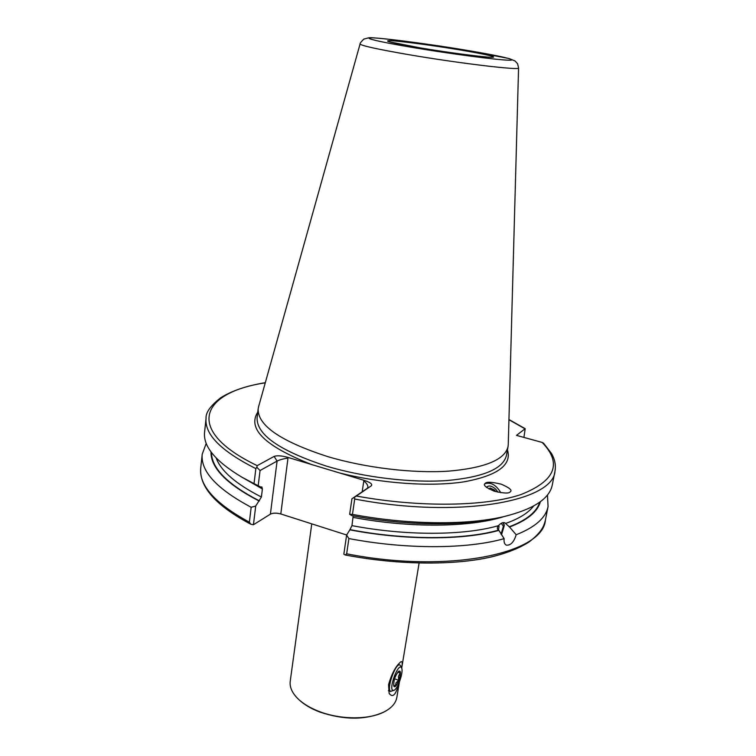<?xml version="1.0" encoding="UTF-8"?>
<svg xmlns="http://www.w3.org/2000/svg" width="756" height="756" viewBox="0 0 756 756"><rect width="100%" height="100%" fill="white"/><g stroke="black" fill="none" stroke-linecap="round" stroke-linejoin="round"><path stroke-width="1.13" d="M398.922 683.112C396.012 694.802 392.751 698.223 389.132 693.384L388.546 684.681C391.721 673.624 395.832 665.998 400.85 661.793C402.353 661.027 402.617 663.106 401.663 668.02M311.765 523.861L290.238 681.194C289.501 686.977 292.014 692.761 297.751 698.563C303.061 703.751 310.31 708.088 319.495 711.594C340.975 719.901 369.514 719.825 384.539 711.689C391.75 707.843 395.851 703.061 396.862 697.325L399.404 681.95M299.083 699.82C304.252 704.677 311.17 708.75 319.835 712.048C343.763 720.024 364.789 720.166 382.905 712.492M498.903 530.372L504.139 538.659C503.742 542.024 504.469 544.178 506.312 545.133C510.65 545.548 513.938 542.08 516.178 534.747L509.535 527.017L504.819 522.783C502.948 522.16 500.803 523.124 498.393 525.694C496.975 527.404 497.004 528.907 498.506 530.173L498.903 530.372C463.522 540.275 405.093 540.483 349.839 529.833L351.965 525.637L353.156 515.857M500.841 492.732C495.993 484.785 490.644 481.818 484.776 483.84M510.205 491.854L510.3 491.75C512.492 490.257 509.431 487.714 501.133 484.142C491.674 481.912 486.354 481.657 485.182 483.396L484.993 483.566C482.829 485.078 485.938 487.629 494.339 491.211C503.846 493.403 509.128 493.611 510.205 491.854M362.181 491.797L363.797 480.91L364.505 480.457L287.488 457.276L287.989 458.07L280.797 513.967C276.516 512.814 273.048 512.87 270.393 514.146L277.083 461.075C279.786 459.761 283.424 458.769 287.989 458.07M258.599 406.681L258.165 408.807C257.512 425.439 280.731 441.381 327.82 456.633C365.602 467.87 412.795 473.502 448.421 471.158C484.993 467.964 504.866 459.78 508.051 446.598L508.259 444.443M255.849 468.607C221.017 451.039 204.422 434.275 206.067 418.323L204.574 432.234C203.033 446.286 215.347 461.198 241.542 476.979L254.035 483.632L255.849 468.607L256.794 467.255L260.055 470.515L258.193 485.711L260.858 487.138L261.831 486.883L262.389 488.962L261.396 497.023L255.717 506.038L253.43 524.749L270.393 514.146M210.981 451.852C210.631 467.813 226.687 484.218 259.157 501.048M206.227 443.375L202.221 454.167C200.463 471.234 216.783 488.934 251.172 507.276L255.717 506.038M253.43 524.749L250.812 524.229L249.367 522.188L251.172 507.276M509.535 527.017C527.319 520.251 537.611 511.803 540.398 501.672M516.178 534.747C535.305 527.159 545.936 517.737 548.072 506.473L547.438 494.982M346.626 535.068L348.894 538.565L346.664 553.808L345.209 554.989L343.838 554.167L346.626 535.068L349.839 529.833M348.894 538.565C406.577 549.555 467.312 549.13 504.139 538.659M354.706 499.017L352.447 514.382L349.659 514.316L351.927 498.799L354.469 497.25L354.706 499.017C458.183 518.937 553.477 501.568 554.998 471.092C556.019 465.176 554.838 459.279 551.464 453.42L543.602 443.243L542.175 442.44L516.49 435.38L525.184 428.68L523.927 437.431M265.271 382.848C200.812 392.392 183.472 430.268 257.22 465.639L256.794 467.255M258.193 485.711L254.035 483.632M253.005 483.122L260.858 487.138M257.22 465.639L274.126 456.416C276.998 455.377 281.459 455.66 287.488 457.276M364.505 480.457C370.374 482.432 372.661 484.199 371.347 485.777L356.341 496.021C420.1 507.72 485.721 506.511 521.016 494.537C555.367 480.892 562.417 463.522 542.175 442.44M354.469 497.25L356.341 496.021M352.447 514.382C408.07 524.862 466.632 525.363 503.77 516.631C533.452 509.308 549.631 498.705 552.315 484.832L554.998 471.092M349.659 514.316L351.927 515.63C402.173 525.231 455.339 526.289 490.994 519.117M346.673 535.002L280.797 513.967M351.927 498.799L367.17 488.385L367.926 487.176C367.936 485.191 366.556 483.103 363.797 480.91M260.055 470.515L277.083 461.075L274.126 456.416M393.989 690.341L390.521 691.381C386.344 688.971 395.52 662.927 399.811 664.93L400.803 666.008M398.147 671.687L400.179 673.001L398.469 676.299L398.667 680.296L396.04 682.819L395.322 686.07L393.574 685.068M399.829 671.12C402.324 672.812 396.38 688.82 394.103 686.514L393.81 686.108C393.46 680.561 395.123 675.571 398.79 671.148L399.829 671.12M392.695 690.304C388.849 687.941 397.93 663.598 401.228 667.368L401.616 667.926C403.704 671.508 398.138 688.262 394.188 690.228L392.695 690.304M397.75 672.141L400.179 673.001M394.556 678.822L398.667 680.296M497.949 492.194L495.652 489.085C491.731 485.683 488.659 485.116 486.448 487.365M489.085 489.047L490.115 487.951L494.689 490.124L495.378 491.532M493.762 491.022L494.689 490.124M503.014 522.642L504.29 525.562L501.483 534.908M503.392 522.585L504.224 525.07M501.285 523.294L503.401 526.299L501.039 534.208M257.768 412.133C247.099 428.746 265.063 446.21 311.652 464.553M258.165 408.807L257.097 417.681C256.416 434.615 279.55 450.765 326.507 466.14C364.184 477.461 411.264 483.046 446.834 480.561C483.349 477.197 503.222 468.815 506.435 455.395L508.051 446.598M360.092 43.942L360.083 43.971C360.971 45.625 377.027 49.159 408.249 54.583C458.949 63.306 521.064 70.686 518.569 67.936L518.569 67.908M412.483 47.448C449.792 53.733 496.134 59.856 508.155 60.178C520.761 60.603 499.574 55.764 465.668 50.151C431.893 44.538 390.861 38.981 375.25 37.989C359.128 36.902 374.985 41.155 412.483 47.448M419.863 47.826C447.306 52.438 481.307 56.946 490.653 57.258C500.406 57.636 485.068 54.082 459.459 49.839C433.982 45.596 402.929 41.4 391.599 40.72C381.364 40.399 390.786 42.771 419.863 47.826M216.188 458.004C220.932 471.054 235.995 484.057 261.396 497.023M241.306 476.847L262.389 488.962M211.463 452.494C211.567 468.238 227.556 484.369 259.421 500.888M250.652 524.144C215.847 505.594 199.215 486.883 200.737 468.002C198.932 485.494 215.148 503.553 249.367 522.188M505.717 523.407C519.126 518.682 528.425 512.88 533.594 506.01M353.175 517.406C410.206 528.227 470.109 527.404 504.025 516.575M351.965 525.637C406.567 536.013 464.042 535.607 498.393 525.694M350.085 529.654C405.103 540.247 463.248 540.03 498.506 530.173M509.138 526.819C526.526 520.232 536.722 512.001 539.746 502.145M346.664 553.808C448.61 573.898 543.214 553.477 545.397 520.128L548.072 506.473M524.862 428.765L508.939 419.703M339.548 472.944C381.723 483.594 430.939 486.958 464.08 481.818C497.628 475.609 512.077 464.968 507.446 449.896M401.701 668.115L419.107 563.059M258.514 406.983L360.083 43.971C359.724 43.565 360.962 41.939 363.816 39.095L368.512 37.857C369.561 36.562 422.33 42.799 465.696 50.151L509.138 58.562L515.063 60.962L517.614 63.816L518.569 67.936L508.249 444.745M491.542 57.258L492.884 57.135C492.26 58.259 451.729 53.251 419.892 47.826L389.066 41.76M200.737 468.002L202.221 454.167M525.184 428.68L508.939 419.514M206.067 418.323C205.575 412.644 210.47 405.783 220.743 397.75C231.648 390.843 246.503 385.815 265.318 382.668M545.397 520.128C543.942 525.911 542.043 531.799 529.521 541.636C520.043 547.892 507.389 552.976 491.58 556.879C454.063 565.573 398.393 565.157 345.35 555.008M399.811 664.93L398.27 664.392M401.616 667.926L400.727 665.838M390.767 691.532L388.395 690.672M504.243 525.24L504.176 524.74M498.459 530.154L499.064 526.204"/></g></svg>
